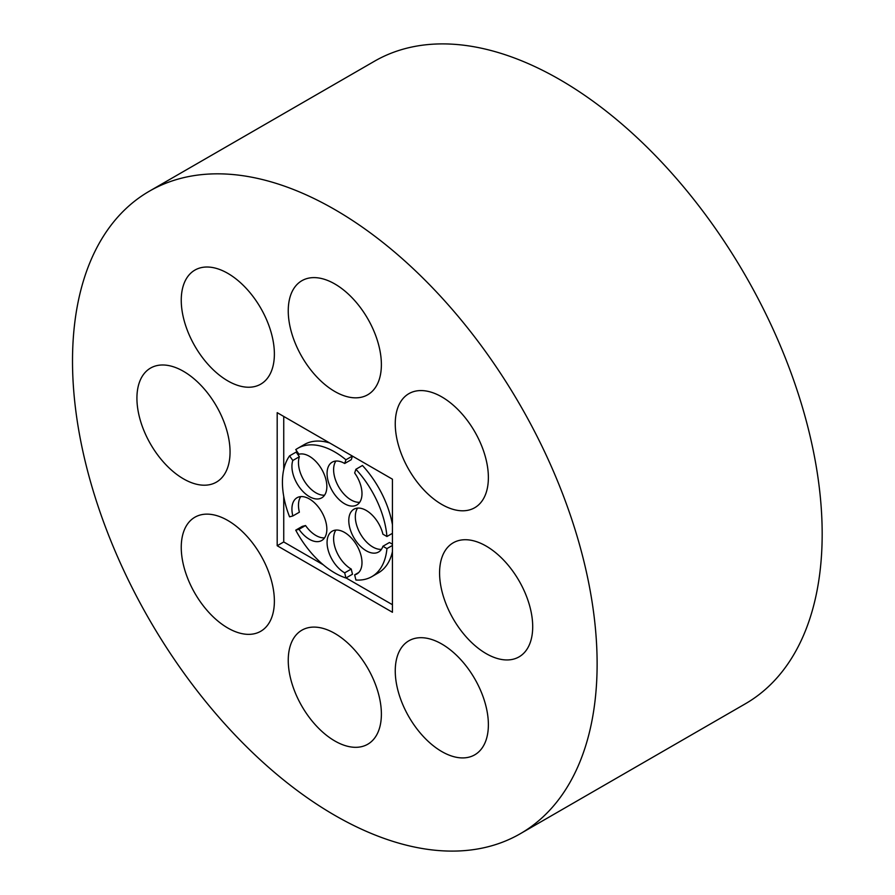 <?xml version="1.0" encoding="UTF-8"?>
<svg xmlns="http://www.w3.org/2000/svg" width="895" height="895" viewBox="0 0 895 895"><rect width="100%" height="100%" fill="white"/><g stroke="black" fill="none" stroke-linecap="round" stroke-linejoin="round"><path stroke-width="1.34" d="M334.819 391.495A65.85 38.015 -120 0 0 367.744 394.751A65.85 38.015 -120 0 0 367.744 318.721A65.85 38.015 -120 0 0 301.895 280.694A65.85 38.015 -120 0 0 291.792 333.466A65.85 38.015 -120 0 0 334.819 391.495M334.819 815.356A370.955 214.173 -120 0 0 520.286 833.726A370.955 214.173 -120 0 0 520.297 405.379A370.955 214.173 -120 0 0 149.342 191.206A370.955 214.173 -120 0 0 92.476 488.457A370.955 214.173 -120 0 0 334.819 815.356M520.286 833.726L745.345 703.794A370.955 214.173 -120 0 0 745.345 275.447A370.955 214.173 -120 0 0 374.39 61.274L149.342 191.206M227.811 380.89A65.85 38.015 -120 0 0 260.736 384.156A65.85 38.015 -120 0 0 260.736 308.115A65.85 38.015 -120 0 0 194.886 270.1A65.85 38.015 -120 0 0 184.795 322.86A65.85 38.015 -120 0 0 227.811 380.89M334.819 740.971A65.85 38.015 -120 0 0 367.744 744.237A65.85 38.015 -120 0 0 367.744 668.196A65.85 38.015 -120 0 0 301.895 630.181A65.85 38.015 -120 0 0 291.792 682.952A65.85 38.015 -120 0 0 334.819 740.971M441.817 751.576A65.85 38.015 -120 0 0 474.742 754.832A65.85 38.015 -120 0 0 474.742 678.802A65.85 38.015 -120 0 0 408.892 640.775A65.85 38.015 -120 0 0 398.801 693.547A65.85 38.015 -120 0 0 441.817 751.576M227.811 628.01A65.85 38.015 -120 0 0 260.736 631.277A65.85 38.015 -120 0 0 260.736 555.236A65.85 38.015 -120 0 0 194.886 517.22A65.85 38.015 -120 0 0 184.795 569.992A65.85 38.015 -120 0 0 227.811 628.01M486.142 653.607A65.85 38.015 -120 0 0 519.066 656.863A65.85 38.015 -120 0 0 519.066 580.833A65.85 38.015 -120 0 0 453.217 542.806A65.85 38.015 -120 0 0 443.126 595.578A65.85 38.015 -120 0 0 486.142 653.607M183.486 478.859A65.85 38.015 -120 0 0 216.411 482.125A65.85 38.015 -120 0 0 216.411 406.084A65.85 38.015 -120 0 0 150.561 368.069A65.85 38.015 -120 0 0 140.47 420.84A65.85 38.015 -120 0 0 183.486 478.859M441.817 504.456A65.85 38.015 -120 0 0 474.742 507.711A65.85 38.015 -120 0 0 474.742 431.681A65.85 38.015 -120 0 0 408.892 393.655A65.85 38.015 -120 0 0 398.801 446.426A65.85 38.015 -120 0 0 441.817 504.456M392.435 612.269L392.435 479.194L277.193 412.662L277.193 545.737L392.435 612.269M283.737 496.423L283.737 541.956L277.193 545.737M283.737 416.443L283.737 469.539M283.737 541.956L323.173 564.723M346.052 577.935L392.435 604.707M352.373 456.07L345.94 459.784L344.687 463.487L351.243 459.717L352.451 456.114M335.893 461.048A24.691 14.253 -120 0 0 338.724 486.902A24.691 14.253 -120 0 0 359.7 502.285M392.435 524.738A74.084 42.77 -120 0 0 362.453 465.489L355.908 469.271L354.655 472.985A24.691 14.253 -120 0 1 356.87 504.948A24.691 14.253 -120 0 1 332.179 490.684A24.691 14.253 -120 0 1 332.179 462.178A24.691 14.253 -120 0 1 344.687 463.487M357.608 508.103A24.691 14.253 -120 0 0 360.45 533.957A24.691 14.253 -120 0 0 381.427 549.34M392.435 544.227L389.448 542.493L382.903 546.274L386.931 548.613A74.084 42.77 -120 0 1 371.85 576.626L378.406 572.845A74.084 42.77 -120 0 0 392.435 551.611M335.893 530.075A24.691 14.253 -120 0 0 336.028 550.347A24.691 14.253 -120 0 0 351.243 569.063L344.687 572.845L345.94 578.002A74.084 42.77 -120 0 1 295.73 530.164L298.986 529.314A24.691 14.253 -120 0 0 321.73 540.502A24.691 14.253 -120 0 0 321.73 511.985A24.691 14.253 -120 0 0 297.039 497.732A24.691 14.253 -120 0 0 292.833 515.967L289.566 516.829A74.084 42.77 -120 0 1 289.566 455.868L292.833 460.489A24.691 14.253 -120 0 0 300.194 488.29A24.691 14.253 -120 0 0 321.73 497.844A24.691 14.253 -120 0 0 322.614 470.927A24.691 14.253 -120 0 0 298.986 454.257L295.73 449.626A74.084 42.77 -120 0 1 297.778 448.305L304.322 444.535A74.084 42.77 -120 0 1 329.718 442.991M345.94 578.002L352.485 574.221L351.243 569.063M324.561 537.85A24.691 14.253 -120 0 1 305.542 525.533L302.275 526.383L295.73 530.164M300.754 496.613A24.691 14.253 -120 0 0 299.377 512.197L292.833 515.967M324.561 495.181A24.691 14.253 -120 0 1 304.837 481.834A24.691 14.253 -120 0 1 299.377 456.707L296.122 452.087L289.566 455.868M345.94 459.784A74.084 42.77 -120 0 0 297.778 448.305M299.377 456.707L292.833 460.489M305.542 525.533L298.986 529.314M358.75 572.498L354.655 574.858A24.691 14.253 -120 0 0 356.87 573.975A24.691 14.253 -120 0 0 356.87 545.458A24.691 14.253 -120 0 0 332.179 531.205A24.691 14.253 -120 0 0 328.431 551.096A24.691 14.253 -120 0 0 344.687 572.845M354.655 574.858L355.908 580.016A74.084 42.77 -120 0 0 371.85 576.626M392.435 545.435L386.931 548.613M392.435 533.331L386.931 536.508L382.903 534.181A24.691 14.253 -120 0 0 353.894 509.233A24.691 14.253 -120 0 0 353.894 537.738A24.691 14.253 -120 0 0 378.596 552.002A24.691 14.253 -120 0 0 382.903 546.274M386.931 536.508A74.084 42.77 -120 0 0 355.908 469.271"/></g></svg>
